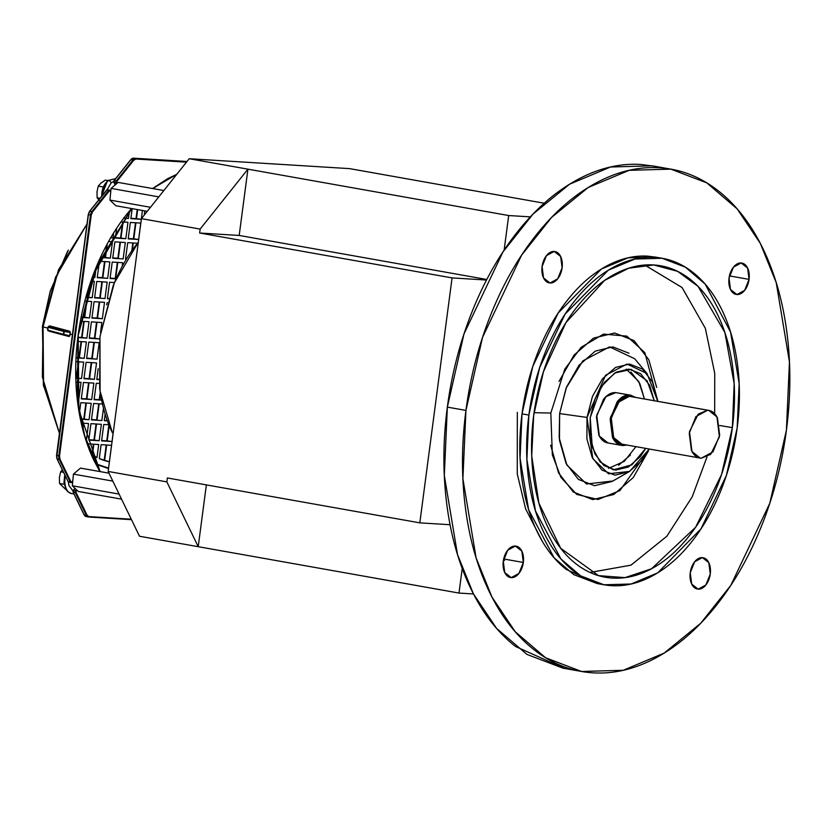 <?xml version="1.0" encoding="UTF-8"?>
<svg xmlns="http://www.w3.org/2000/svg" width="831" height="831" viewBox="0 0 831 831"><rect width="100%" height="100%" fill="white"/><g stroke="black" fill="none" stroke-linecap="round" stroke-linejoin="round"><path stroke-width="1.25" d="M626.844 445.032L621.713 445.416L613.029 438.488L610.421 417.567L619.635 399.119L629.503 395.047L615.802 392.616L605.934 396.678L596.72 415.126L599.328 436.046L608.012 442.985L621.713 445.416M708.698 410.358L629.337 396.314L708.698 410.358L716.945 416.944L719.417 436.826L710.671 454.349L701.291 458.213L700.211 458.078L691.963 451.493L689.491 431.621L698.237 414.098L707.617 410.234L629.337 396.314L619.957 400.178L611.211 417.702L613.683 437.573L621.931 444.159L700.211 458.078M661.019 258.077L655.212 257.039L628.091 257.818L601.478 268.984L558.162 313.027L532.816 366.367L522.024 413.869L528.869 415.085L539.672 367.593L565.007 314.243L608.323 270.2L634.946 259.033L662.058 258.264L685.409 267.187L705.135 284.067L730.563 332.078L739.154 383.558L737.18 427.944C740.047 406.182 740.161 385.075 737.523 364.643C734.884 344.211 729.691 325.991 721.952 309.994C714.213 294.008 704.511 281.449 692.846 272.329C681.181 263.209 668.446 258.233 654.631 257.371C640.826 256.519 626.99 259.864 613.133 267.405C599.276 274.947 586.447 286.113 574.657 300.905C562.867 315.697 552.999 332.982 545.063 352.76C537.138 372.548 531.736 393.323 528.869 415.085C526.002 436.857 525.888 457.954 528.526 478.396C531.165 498.829 536.359 517.038 544.097 533.035C551.836 549.031 561.538 561.59 573.203 570.71C584.868 579.82 597.603 584.806 611.419 585.658C625.224 586.509 639.06 583.165 652.917 575.623C666.774 568.082 679.602 556.915 691.392 542.134C703.182 527.342 713.05 510.057 720.986 490.269C728.912 470.491 734.313 449.716 737.18 427.944L726.377 475.446L701.042 528.796L657.726 572.839L631.103 584.006L603.992 584.775L580.64 575.852L560.915 558.962L535.486 510.961L526.896 459.481L528.869 415.085L522.024 413.869L520.05 458.255L528.63 509.746L554.059 557.746L573.785 574.637L597.146 583.559L602.652 584.536M732.371 427.653L721.505 474.646L695.63 527.228L651.546 568.757L624.974 577.628L598.528 575.634L560.676 548.273L538.904 503.171L531.726 456.022L533.679 415.386L543.432 371.758L565.953 322.605L604.563 280.421L628.672 268.216L653.779 264.964L677.566 271.332L698.04 286.342L724.892 332.556L734.168 383.6L732.371 427.653L719.719 425.503L732.371 427.653C729.639 448.418 724.487 468.227 716.924 487.101C709.352 505.965 699.951 522.46 688.702 536.566C677.452 550.673 665.216 561.32 652.003 568.518C638.779 575.706 625.587 578.895 612.416 578.085C599.234 577.275 587.091 572.517 575.966 563.823C564.841 555.129 555.586 543.152 548.2 527.893C540.815 512.634 535.87 495.266 533.357 475.768C530.832 456.281 530.947 436.15 533.679 415.386C536.41 394.621 541.563 374.802 549.125 355.938C556.697 337.064 566.098 320.579 577.348 306.473C588.597 292.367 600.834 281.719 614.047 274.521C627.27 267.333 640.462 264.144 653.633 264.954C666.815 265.764 678.958 270.522 690.083 279.216C701.208 287.91 710.463 299.887 717.849 315.146C725.234 330.406 730.179 347.774 732.693 367.271C735.217 386.758 735.103 406.889 732.371 427.653M542.259 541.23L525.608 508.842L517.266 473.93L517.329 412.332M590.062 572.455L630.999 565.142L666.909 536.172L692.244 496.761L706.963 457.029L692.233 496.782L666.878 536.213L630.926 565.184L589.958 572.434M657.633 400.365L644.814 352.614L626.813 336.129L603.514 334.114L581.191 347.265L564.789 369.151L550.818 413.038L534.053 412.685L550.818 413.038L552.345 454.837L560.956 477.42L576.776 494.424L598.06 499.504L619.864 490.612L648.814 449.914M647.048 373.535L634.645 358.743L609.58 346.88L582.811 360.903L566.108 388.15L559.627 413.578L587.008 417.432L605.56 375.269L626.99 364.04L647.048 373.535L657.747 401.3L652.356 381.855L642.508 369.109L629.576 364.051L615.532 367.447L602.506 378.78L592.493 396.335L587.008 417.432L586.894 438.851L592.16 457.351L602.018 470.097L614.95 475.155L628.994 471.759L642.02 460.426L649.26 449.02L629.649 471.395L608.531 473.795L592.804 458.629L587.008 417.432L559.627 413.578L559.18 437.688L566.867 465.048L586.52 483.995L612.894 481.004L629.649 471.395M645.729 448.397L631.861 464.83L613.33 469.837L600.075 461.891L592.254 447.13L590.218 417.629L601.332 386.592L614.66 373.046L631.196 369.369L647.11 380.837L654.215 400.667L649.624 385.293L640.67 373.701L628.911 369.099L616.145 372.184L604.303 382.489L595.193 398.444L590.218 417.629L590.114 437.106L594.903 453.913L603.857 465.505L615.615 470.107L628.381 467.022L640.223 456.718L645.729 448.397M608.541 468.362L624.31 461.33L635.944 446.652M669.235 168.849L652.252 165.826L610.536 167.01L569.588 184.202L532.993 214.097L502.942 251.949L463.958 334.031L447.348 407.107L465.942 410.41L482.551 337.334L521.536 255.262L551.587 217.4L588.182 187.505L629.129 170.324L670.835 169.14L706.776 182.862L737.118 208.841L760.355 243.462L776.237 282.696L789.45 361.901L786.417 430.188L769.797 503.264L730.823 585.336L700.772 623.198L664.177 653.093L623.229 670.285L581.513 671.469L545.572 657.737L515.23 631.757L492.004 597.136L476.111 557.913L462.898 478.698L465.942 410.41L447.348 407.107L444.305 475.394L457.517 554.599L473.41 593.822L496.637 628.454L526.989 654.433L562.919 668.155L579.446 671.095M703.41 557.767A15.945 9.993 -79.9 0 1 710.141 574.865A15.945 9.993 -79.9 0 1 698.175 589.169L691.704 584.11L690.239 572.767L694.643 561.787L702.34 557.601L708.812 562.66L710.276 574.003L705.872 584.982L698.175 589.169M504.729 559.159L523.322 562.462A15.945 9.993 -79.9 0 1 510.66 577.566A15.945 9.993 -79.9 0 1 503.285 561.226A15.945 9.993 -79.9 0 1 515.947 546.123A15.945 9.993 -79.9 0 1 523.322 562.462L504.729 559.159M548.938 282.841A15.945 9.993 -79.9 0 1 542.207 265.733A15.945 9.993 -79.9 0 1 554.173 251.429L560.645 256.488L562.109 267.831L557.705 278.811L550.018 282.997L543.547 277.938L542.082 266.595L546.476 255.616L554.173 251.429M749.063 279.372L730.47 276.069L749.063 279.372A15.945 9.993 -79.9 0 1 736.411 294.475A15.945 9.993 -79.9 0 1 729.036 278.136A15.945 9.993 -79.9 0 1 741.688 263.032A15.945 9.993 -79.9 0 1 749.063 279.372L744.659 290.351L736.972 294.538L730.491 289.479L729.036 278.136L733.43 267.156L741.127 262.97L747.599 268.029L749.063 279.372M555.243 251.596A15.945 9.993 -79.9 0 1 561.985 268.693A15.945 9.993 -79.9 0 1 550.018 282.997M697.105 589.002A15.945 9.993 -79.9 0 1 690.374 571.905A15.945 9.993 -79.9 0 1 702.34 557.601M564.529 668.446L515.552 646.508C497.603 632.484 482.676 613.174 470.772 588.566C458.868 563.958 450.88 535.933 446.818 504.49C442.767 473.057 442.933 440.586 447.348 407.107C451.752 373.618 460.062 341.655 472.268 311.22C484.473 280.785 499.649 254.193 517.786 231.434C535.933 208.685 555.659 191.504 576.984 179.901C598.299 168.298 619.583 163.156 640.826 164.465L654.319 166.2M503.534 559.741L504.49 560.613L503.534 559.741M630.885 371.956L639.839 383.548L644.43 398.932L638.748 381.439L626.19 369.109M550.641 445.156L558.546 472.891L573.317 492.004L592.7 499.597L613.766 494.497L633.295 477.503L648.305 451.191M656.698 387.433L648.793 359.709L634.032 340.596L614.639 333.002L593.573 338.092L574.055 355.097L559.034 381.408M612.083 481.461L594.529 485.709L578.376 479.383L566.067 463.449L559.481 440.347L559.627 413.578L566.482 387.225L578.989 365.297L595.256 351.139L612.811 346.891L628.963 353.217M644.679 265.016L682.043 287.505L705.353 328.328L714.743 373.358L714.67 413.693L714.743 373.368L705.363 328.359L682.074 287.536L644.731 265.027M465.942 410.41C461.527 443.899 461.35 476.36 465.412 507.803C469.473 539.236 477.451 567.261 489.366 591.869C501.27 616.477 516.196 635.788 534.136 649.821C552.085 663.844 571.676 671.51 592.929 672.83C614.182 674.138 635.466 668.997 656.781 657.394C678.096 645.791 697.832 628.61 715.969 605.861C734.116 583.102 749.292 556.51 761.497 526.075C773.703 495.64 782.002 463.677 786.417 430.188C790.821 396.709 790.998 364.238 786.936 332.805C782.885 301.362 774.897 273.337 762.993 248.729C751.079 224.121 736.152 204.81 718.213 190.777C700.263 176.754 680.672 169.088 659.419 167.779C638.177 166.46 616.893 171.612 595.567 183.215C574.252 194.818 554.526 211.988 536.379 234.747C518.232 257.496 503.067 284.088 490.861 314.523C478.656 344.958 470.346 376.921 465.942 410.41M598.195 583.746L566.347 569.484C554.692 560.374 544.991 547.816 537.242 531.819C529.503 515.822 524.319 497.613 521.681 477.171C519.043 456.738 519.157 435.641 522.024 413.869C524.891 392.107 530.282 371.332 538.218 351.544C546.154 331.766 556.012 314.482 567.812 299.69C579.602 284.898 592.42 273.731 606.277 266.19C620.134 258.649 633.97 255.304 647.785 256.156L656.552 257.278M503.285 561.226L507.689 550.247L515.386 546.06L521.858 551.119L523.322 562.462L518.918 573.442L511.231 577.628L504.749 572.569L503.285 561.226M530.323 216.87L508.697 215.541L504.137 250.11L508.697 215.541L247.918 169.16L239.193 235.453L486.789 279.486L239.193 235.453L247.918 169.16L200.136 229.086L199.627 233.012L239.193 235.453L199.627 233.012L200.136 229.086L141.426 218.646L108.144 471.447L166.854 481.887L198.214 546.694L458.992 593.064L473.473 593.957L458.992 593.064L462.223 568.518L458.992 593.064L139.515 536.255L108.144 471.447L141.426 218.646L189.208 158.721L349.622 168.631L544.222 203.231L349.622 168.631L189.208 158.721L508.697 215.541L530.323 216.87M503.607 563.969L503.087 563.584L503.607 563.969M206.358 484.889L198.214 546.694L206.358 484.889M452.074 277.907L419.821 522.855L450.07 524.725L419.821 522.855L452.074 277.907L199.627 233.012L452.074 277.907L486.509 280.026L452.074 277.907M618.596 465.277L630.438 454.973M609.154 443.12C604.729 442.84 601.27 440.139 598.798 435.018L596.45 416.871L603.493 399.306C607.274 394.569 611.377 392.336 615.802 392.616L630.646 395.182L635.331 397.311M707.617 410.234L695.921 416.591L689.231 433.283L691.454 450.516C693.812 455.388 697.095 457.954 701.291 458.213L712.988 451.846L719.677 435.164L717.454 417.92C715.096 413.059 711.814 410.493 707.617 410.234M630.646 395.182L615.802 392.616M635.486 397.343L629.503 395.047C625.078 394.777 620.975 397.01 617.194 401.747L610.151 419.312L612.499 437.459C614.971 442.58 618.43 445.281 622.855 445.551L626.969 445.052M623.021 444.294C618.815 444.034 615.532 441.469 613.174 436.597L610.951 419.364L617.641 402.671L629.337 396.314M167.374 477.96L166.854 481.887L167.374 477.96L419.821 522.855L167.374 477.96M138.33 242.185L114.346 282.883L99.959 336.586L100.084 391.172L112.372 432.754C106.056 419.717 101.829 404.863 99.678 388.202L99.959 336.586L113.161 285.76C119.633 269.628 127.673 255.533 137.292 243.483L138.33 242.185M108.144 471.447L166.854 481.887L198.214 546.694L139.515 536.255L108.144 471.447M189.208 158.721L247.918 169.16L200.136 229.086L141.426 218.646L189.208 158.721M78.228 491.453L72.318 485.771L73.45 474.106L80.482 468.102L108.986 473.171L80.482 468.102L73.45 474.106L112.819 481.107L73.45 474.106L72.318 485.771L119.113 494.092L72.318 485.771L78.228 491.453L121.555 499.151L78.228 491.453M115.852 205.745L109.941 200.074L111.063 188.398L118.095 182.405L163.842 190.538L118.095 182.405L111.063 188.398L158.783 196.885L111.063 188.398L109.941 200.074L150.484 207.283L109.941 200.074L115.852 205.745L147.264 211.334L115.852 205.745M115.436 237.728L120.983 238.071L115.436 237.728L120.942 238.061L123.102 222.002L120.983 238.071L125.803 238.715L120.983 238.071M83.993 378.354L94.37 379.341L83.952 378.697L86.112 362.285L96.531 362.918L94.37 379.341L96.531 362.918L86.112 362.285L83.952 378.697L94.37 379.341L89.551 378.697L91.67 362.628L89.551 378.697L83.993 378.354L89.499 378.687M110.066 278.478L116.091 278.842L110.066 278.478L112.227 262.066L122.645 262.7L122.147 266.522L122.645 262.7L112.227 262.066L110.066 278.478M116.215 278.551L110.118 278.125L115.665 278.468L117.784 262.409L115.665 278.468L116.215 278.551M86.081 297.01L87.369 297.093L86.081 297.01M81.282 317.078L84.658 317.286M86.611 358.493L97.03 359.137L86.653 358.151L97.03 359.137L86.611 358.493L88.772 342.081L99.19 342.725L88.772 342.081L86.611 358.493M115.384 238.071L125.803 238.715L115.384 238.071L116.652 228.504L115.384 238.071M68.609 335.963L64.039 334.935L69.711 335.734L63.821 334.415L69.711 335.734L70.157 332.338L64.205 331.559L63.821 334.415L47.658 330.115L68.973 336.503L48.863 331.122L48.208 329.969L48.863 331.122L68.973 336.503L68.609 335.963L68.973 336.503L68.609 335.963L69.856 335.766L68.973 336.503L69.711 335.734A92.573 71.944 -86.5 0 1 70.157 332.338L69.17 331.673L64.205 331.559L70.303 332.379L70.074 334.062L72.422 334.696L70.064 334.062L69.856 335.766A92.096 71.487 93.5 0 1 70.303 332.379L49.06 326.292L69.17 331.673L69.669 331.226L70.303 332.379L69.669 331.226L64.33 331.029L48.478 326.77L48.032 327.258L48.53 326.801L48.032 327.258L63.831 331.486L64.548 331.07L63.831 331.486L63.821 334.883M74.946 488.296L73.242 490.425L73.221 492.149L73.45 490.363L75.039 488.379L73.45 490.363A1.278 0.852 100.4 0 0 73.221 492.149L75.289 492.523A1.278 0.852 -79.6 0 1 75.517 490.747L73.45 490.363L75.517 490.747L76.379 489.667L75.517 490.747L76.099 491.183L76.909 490.176L76.099 491.183L75.517 490.747L75.289 492.523L86.351 515.397L87.026 515.127L75.964 492.253L73.045 492.035L84.066 514.794L73.221 492.149L84.232 514.919L86.351 515.397L75.289 492.523L76.099 491.183L75.964 492.253L87.026 515.127L84.232 514.919A5.1 3.241 102.7 0 0 85.977 516.487A5.1 3.241 102.7 0 0 86.299 516.529L84.232 514.919M136.471 218.657L137.655 209.63L136.471 218.657L141.28 219.301L142.444 210.482L141.28 219.301L130.862 218.657L132.181 208.654L130.862 218.657L141.28 219.301L136.471 218.657M67.778 251.045L50.286 290.985L42.433 326.344L43.077 326.469L43.544 385.968L42.433 326.344L43.659 386.675M112.486 241.707L108.757 241.478L112.486 241.707L110.326 258.129L105.506 257.475L107.261 244.189L105.506 257.475L100.728 257.184L110.326 258.129L100.561 257.527L110.326 258.129L112.486 241.707M187.017 161.484L133.459 158.17L130.82 159.573L114.034 180.618L130.81 159.781M94.111 399.69L101.642 400.158L94.111 399.69L96.271 383.278L94.111 399.69M101.59 399.94L94.152 399.347L99.71 399.69L100.489 393.79L99.71 399.69L101.59 399.94M97.248 277.689L107.666 278.323L97.289 277.336L107.666 278.323L109.827 261.91L107.666 278.323L97.248 277.689L99.408 261.266L109.827 261.91L99.408 261.266L97.248 277.689M103.771 424.464L101.611 440.887L103.771 424.464L108.861 424.786L103.771 424.464M89.27 338.29L99.658 338.934L89.312 337.947L94.869 338.29L96.988 322.22L94.869 338.29L99.689 338.934L89.27 338.29L91.431 321.877L89.27 338.29M94.35 281.325L91.057 281.117L94.35 281.325L92.189 297.737L85.988 297.353L92.189 297.737L87.369 297.093L88.418 289.115L87.369 297.093L92.189 297.737L94.35 281.325M48.478 326.77L48.032 327.258L63.831 331.486L63.457 334.332L64.33 331.029L48.53 326.801L49.06 326.292L47.938 327.217L49.548 325.845L69.669 331.226L49.548 325.845L48.645 326.583L49.548 325.845M92.407 277.211L94.848 277.533L96.147 267.655L94.848 277.533L92.449 277.211M128.254 238.518L133.801 238.861L135.92 222.791L133.801 238.861L138.621 239.505L128.203 238.861L130.363 222.448L140.782 223.092L138.621 239.505L140.782 223.092L130.363 222.448L128.203 238.861L138.621 239.505L133.76 238.85M133.479 158.181L186.902 161.63L133.479 158.181A5.1 3.262 97.6 0 0 131.028 159.51L114.242 180.566A1.278 0.852 100.4 0 0 114.003 182.342L116.07 182.727A1.278 0.852 -79.6 0 1 116.309 180.94L114.242 180.566L116.309 180.94L133.168 159.801L131.028 159.51L133.459 158.17M107.407 298.682L108.456 298.745L107.407 298.682L109.567 282.26L107.407 298.682M108.57 298.402L107.459 298.329M94.391 440.087L96.51 424.018L94.391 440.087L99.201 440.731L88.792 440.087L90.953 423.675L101.372 424.319L99.201 440.731L101.372 424.319L90.953 423.675L88.792 440.087L99.201 440.731L94.391 440.087M125.543 259.064L126.385 259.116L125.543 259.064L127.704 242.652L137.468 243.254L127.704 242.652L125.543 259.064M126.592 258.784L125.595 258.721M81.542 378.541L83.702 362.129L81.542 378.541L75.933 378.198L81.542 378.541M78.852 361.828L76.732 377.897L75.922 377.856L76.732 377.897L78.852 361.828M56.716 455.388A5.1 3.334 101.4 0 0 57.183 459.013L59.271 459.429A5.1 3.334 -78.6 0 1 58.804 455.804L56.716 455.388L58.804 455.804L90.496 215.052L88.398 214.71L56.716 455.388L88.231 214.668L56.539 455.346L57.007 458.899L68.194 481.772L57.183 459.013L56.716 455.388M80.794 402.682L79.402 413.204L80.794 402.682L91.202 403.326L89.042 419.738L80.555 419.219L89.042 419.738L91.202 403.326L80.794 402.682M176.806 174.292L152.592 188.544M131.547 208.539L93.217 274.77L78.072 335.682L93.311 274.749L131.724 208.571L93.311 274.749L78.072 335.682L77.314 399.732L84.689 436.244L99.876 471.551L94.267 461.091C86.029 444.086 80.514 424.714 77.709 402.993C74.904 381.263 75.029 358.826 78.072 335.682C81.126 312.549 86.86 290.455 95.295 269.421C103.73 248.396 114.221 230.01 126.759 214.294L131.537 208.539M152.883 188.595L170.012 177.741L176.421 174.77L170.012 177.741L152.883 188.595L170.012 177.741M69.326 481.845L71.009 482.022L59.946 459.159L59.271 459.429L70.334 482.302L71.466 482.364L72.816 480.661L71.695 482.323M130.831 159.822L133.168 159.801L116.309 180.94L117.129 183.236L116.745 182.456L116.07 182.727L116.891 181.387L116.309 180.94L116.558 183.724L116.07 182.727L114.003 182.342L115.218 184.856L114.044 180.867L113.837 182.228L115.135 184.929M92.428 455.014L93.851 444.221L92.428 455.014M107.168 282.114L96.749 281.47L107.168 282.114L105.007 298.526L94.589 297.882L105.007 298.526L107.168 282.114M101.87 420.538L103.48 408.229L101.87 420.538L91.452 419.894L93.612 403.471L102.462 404.022L93.612 403.471L91.452 419.894L101.87 420.538M99.169 403.814L97.05 419.884L99.169 403.814M93.872 383.122L83.453 382.478L93.872 383.122L91.701 399.534L81.293 398.901L83.453 382.478L81.293 398.901L91.701 399.534L93.872 383.122M77.325 398.651L78.883 398.745L77.325 398.651M84.076 514.586L85.998 516.487M48.094 326.905L48.811 326.323M96.998 457.517A131.381 82.352 -79.9 0 1 91.4 454.37L96.998 457.517L98.702 444.523L96.998 457.517M109.36 461.807A131.381 82.352 -79.9 0 1 99.284 458.577L101.112 444.668L111.531 445.312L109.36 461.807L99.284 458.577L101.112 444.668L111.531 445.312L109.36 461.807M110.087 190.579L110.689 192.262L109.889 190.465L108.757 190.403L110.024 190.881L108.757 190.403L91.909 211.541L92.49 211.988L109.349 190.839L108.757 190.403L106.586 190.154L107.718 190.226L106.586 190.154L89.81 211.199L91.909 211.541L108.757 190.403A1.278 0.8 -83.5 0 1 109.401 190.07L110.72 191.899M79.392 357.694L81.511 341.634L79.392 357.694L84.211 358.348L76.172 357.849L84.211 358.348L86.372 341.925L84.211 358.348L79.392 357.694M123.144 258.919L125.304 242.507L123.144 258.919L112.725 258.275L114.886 241.863L125.304 242.507L114.886 241.863L112.725 258.275L123.144 258.919M120.443 242.205L118.324 258.275L120.443 242.205M110.866 237.791L112.985 237.926L110.866 237.791M77.989 337.241L82.051 337.5L84.17 321.431L82.051 337.5L86.871 338.144L77.948 337.594L86.871 338.144L89.031 321.732L86.871 338.144L81.999 337.49M104.966 261.609L102.847 277.679L104.966 261.609M95.856 463.854L108.591 468.113L95.835 463.823M101.849 322.521L100.551 332.39L101.849 322.521L91.431 321.877L101.849 322.521M80.482 321.202L89.031 321.732L80.482 321.202M98.764 379.611L96.77 379.487L98.193 368.704L96.77 379.487L98.764 379.611M96.271 383.278L99.128 383.455L96.271 383.278M107.376 420.87L104.27 420.683L105.132 414.118L104.27 420.683L107.376 420.87M113.006 434.052L112.029 441.531L101.611 440.887L112.029 441.531L113.006 434.052M81.396 423.083L88.543 423.53L86.382 439.942L88.543 423.53L81.396 423.083M106.607 304.759L107.282 302.484L106.607 304.759M109.567 282.26L114.47 282.571L109.567 282.26M104.509 302.318L102.348 318.73L91.929 318.086L94.09 301.674L104.509 302.318L94.09 301.674L91.929 318.086L102.348 318.73L104.509 302.318M94.589 297.882L96.749 281.47L94.589 297.882M91.69 301.528L89.53 317.941L81.209 317.421L89.53 317.941L84.71 317.297L89.53 317.941L91.69 301.528L84.98 301.113L91.69 301.528M121.201 221.887L127.964 222.303L125.803 238.715L127.964 222.303L121.201 221.887M113.598 233.272L112.985 237.926L113.598 233.272M99.19 342.725L97.03 359.137L99.19 342.725M81.043 382.333L78.883 398.745L81.043 382.333L76.057 382.021L81.043 382.333M77.782 402.495L78.384 402.536L78.093 404.822L78.384 402.536L77.782 402.495M77.501 341.385L86.372 341.925L77.501 341.385M76.005 361.662L83.702 362.129L76.005 361.662M129.407 211.292L128.462 218.511L123.892 218.231L128.462 218.511L123.642 217.867L128.462 218.511L129.407 211.292M144.262 215.094L144.812 210.897L144.262 215.094M88.034 445.842L88.294 443.879L98.702 444.523L88.294 443.879L88.034 445.842M86.351 403.025L84.232 419.094L89.042 419.738L84.232 419.094L86.351 403.025M83.692 423.228L82.892 429.253L83.692 423.228M96.126 464.394L108.529 468.549L96.126 464.394M99.647 302.017L97.528 318.086L102.348 318.73L91.971 317.743L97.528 318.086L99.647 302.017M109.214 425.659L107.209 440.877L112.029 441.531L107.209 440.877L109.214 425.659M97.05 419.884L91.493 419.541L97.05 419.884M98.744 379.258L96.812 379.144M133.168 159.801A5.1 3.262 -82.4 0 1 135.619 158.461L135.962 159.033L186.476 162.159L135.962 159.033L135.619 158.461L133.168 159.801L133.749 160.238L135.962 159.033L133.749 160.238L133.168 159.801M88.512 517.017L131.485 519.666L88.107 516.965A5.1 3.241 -77.3 0 1 86.351 515.397L88.107 516.965A5.1 3.241 -77.3 0 0 88.2 516.986M68.329 250.131L50.473 290.58L42.61 326.386L50.244 291.317L67.425 251.668M132.326 250.069L133.261 242.995L132.326 250.069M101.652 440.534L107.157 440.877M104.623 460.561L106.669 445.011L104.623 460.561M88.335 214.699L56.716 457.486M86.829 301.227L84.71 317.297L86.829 301.227M107.251 420.517L104.311 420.33M86.995 224.048L55.448 277.471L43.067 326.843L47.814 328.12L43.067 326.843L42.36 376.942L59.437 433.367L42.36 376.942L43.025 326.832L55.448 277.471L86.995 224.048M76.088 382.759L76.192 382.031L76.088 382.759M89.01 382.821L86.891 398.89L91.701 399.534L81.334 398.548L86.891 398.89L89.01 382.821M102.306 281.813L100.187 297.882L102.306 281.813M84.232 419.094L80.482 418.866L84.232 419.094M48.021 330.665L47.938 327.206L47.969 330.645L64.029 334.935M48.032 327.258L47.564 330.073L63.457 334.332M78.187 335.682L78.862 410.005L100.146 471.603L84.855 436.327L77.418 399.784L78.145 335.693L97.061 265.463L131.734 208.571M70.77 482.686A1.278 0.8 -76.3 0 1 70.334 482.302L59.271 459.429L57.007 458.889M106.586 190.154A1.278 0.8 96.5 0 1 107.22 189.821L89.603 211.261L106.586 190.154L108.757 190.403M68.038 481.45L70.749 482.686L72.785 480.952M57.183 459.013L68.194 481.772A1.278 0.8 103.7 0 0 68.62 482.167M110.024 190.881L109.349 190.839L92.49 211.988L91.909 211.541L90.496 215.052L91.223 215.146L92.49 211.988L91.223 215.146L90.496 215.052A5.1 3.334 -80.8 0 1 91.909 211.541L89.81 211.199A5.1 3.334 99.2 0 0 88.398 214.71L90.496 215.052L58.804 455.804L59.52 455.897L91.223 215.146L59.52 455.897L58.804 455.804L59.271 459.429L59.946 459.159L59.52 455.897L59.946 459.159L71.009 482.022L68.194 481.772M88.886 516.581L88.418 517.007L88.886 516.581L87.026 515.127L88.886 516.581L131.256 519.198L88.47 517.017M118.324 258.275L112.777 257.932L118.324 258.275M70.334 482.302L71.695 482.063M89.81 211.199L88.398 214.71L89.613 211.51M94.329 342.424L92.21 358.493L94.329 342.424M116.891 181.387L133.749 160.238L116.891 181.387M152.561 188.533L167.665 178.675L176.816 174.271M43.067 326.843L58.492 269.846L86.995 224.027M59.52 483.486L59.385 477.534L59.52 483.486L64.184 484.317L59.52 483.486L65.431 489.168M68.402 482.073L68.963 485.605L73.221 491.256M72.526 483.684L72.027 481.897M70.542 493.334A15.051 9.432 -79.9 0 1 65.389 476.205A15.051 9.432 100.1 0 0 70.542 493.334M62.283 469.806L60.642 471.821L63.509 472.33L60.642 471.821L62.283 469.795M59.385 477.534L60.642 471.821L59.385 477.534M97.134 197.788L96.998 191.826L97.134 197.788L99.938 198.287L97.134 197.788L99.388 200.5M113.722 181.387L111.105 182.924L106.69 190.528M110.222 190.86L110.98 189.271M108.549 180.41A2.555 1.579 -130.4 0 0 107.49 180.628A2.555 1.579 49.6 0 1 108.549 180.41A15.051 9.432 100.1 0 0 102.431 195.171A15.051 9.432 -79.9 0 1 108.549 180.41A2.555 1.579 49.6 0 1 111.105 182.924A2.555 1.579 -130.4 0 0 108.549 180.41M101.081 182.997L105.298 180.119L101.081 182.997L98.255 186.113L103.117 186.985L98.255 186.113L101.081 182.997M107.615 180.535L105.298 180.119L107.615 180.535M96.998 191.826L98.255 186.113L96.998 191.826M101.777 195.991A13.161 8.248 -79.9 0 1 107.106 181.677A2.555 1.579 49.6 0 1 107.49 180.628L101.538 196.293M598.528 575.634L596.741 575.104M86.092 297.01L87.317 297.083M136.024 218.626L137.219 209.547M105.07 257.454L106.669 245.28M93.955 440.056L96.064 423.997M115.229 278.447L117.348 262.378M93.404 444.201L92.012 454.754M94.433 338.259L96.541 322.189M99.273 399.659L100.25 392.253M78.955 357.673L81.064 341.603M133.365 238.829L135.484 222.76M76.192 357.496L79.34 357.694M110.118 278.125L115.623 278.468M94.152 399.337L99.658 399.68M96.614 419.863L98.723 403.793M89.114 378.666L91.223 362.596M83.796 419.063L85.905 403.004M120.547 238.04L122.666 221.97M114.034 180.618L113.837 182.228M131.786 250.848L132.825 242.964M97.289 277.336L102.805 277.679M106.223 444.99L104.187 460.426M91.493 419.541L96.998 419.884M81.615 337.469L83.723 321.4M94.63 297.54L100.136 297.882M108.882 424.828L106.773 440.856M130.914 218.314L136.419 218.657M48.001 330.655L47.938 327.217M86.653 358.14L92.158 358.483M83.245 423.197L82.601 428.11M76.296 377.876L78.405 361.807M84.274 317.265L86.382 301.196M99.751 297.851L101.86 281.792M75.922 377.845L76.681 377.897M73.253 490.425L73.045 492.035M85.977 516.487L88.096 516.965M117.888 258.244L120.007 242.174M97.092 318.055L99.201 301.985M89.312 337.947L94.817 338.279M86.455 398.87L88.564 382.8M88.834 439.744L94.339 440.087M102.41 277.647L104.519 261.588M86.933 297.062L87.639 291.65M80.482 418.866L84.18 419.094M89.603 211.261L88.231 214.668M112.777 257.922L118.282 258.264M97.476 318.076L91.971 317.743M81.334 398.548L86.84 398.89M100.728 257.184L105.464 257.475M107.22 189.821L109.391 190.07M91.774 358.462L93.882 342.393M43.025 326.832L43.357 384.784L59.437 433.377M64.745 474.885L63.966 482.614L66.179 489.698L67.955 491.796L71.83 493.718L73.897 493.801M107.49 180.628L115.634 178.603"/></g></svg>
